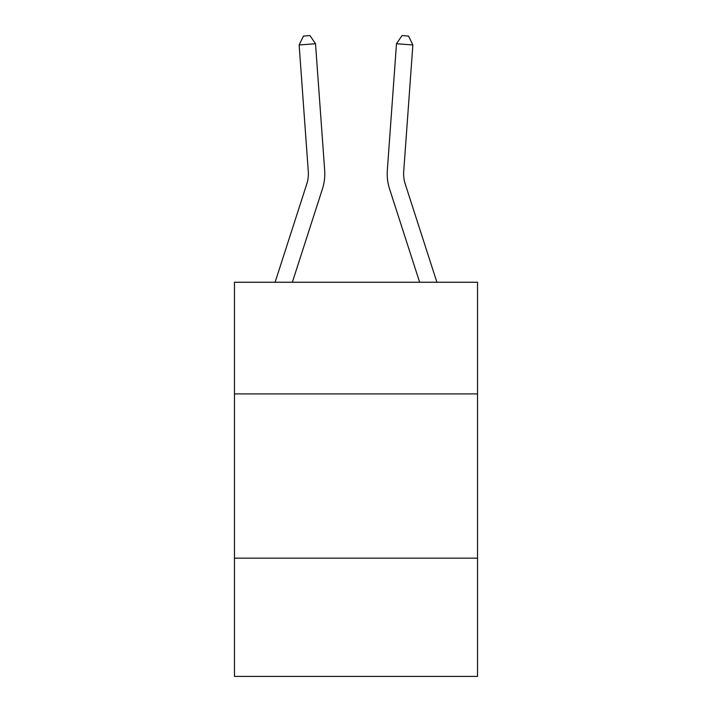<?xml version="1.0" encoding="UTF-8"?>
<svg xmlns="http://www.w3.org/2000/svg" width="712" height="712" viewBox="0 0 712 712"><rect width="100%" height="100%" fill="white"/><g stroke="black" fill="none" stroke-linecap="round" stroke-linejoin="round"><path stroke-width="1.07" d="M477.529 393.923L477.529 282.246L234.47 282.246L234.47 393.923L477.529 393.923L477.529 676.4L234.47 676.4L234.47 393.923M477.529 558.155L234.47 558.155M324.672 170.302L315.514 43.761L324.672 170.302A49.27 49.27 24.1 0 1 322.42 188.974L292.356 282.246M308.287 171.485A32.85 32.85 -155.9 0 1 306.792 183.936L275.099 282.246L306.792 183.936A32.85 32.85 0 0 0 308.287 171.485L299.138 44.945L303.437 36.072L309.987 35.6L315.514 43.761L299.138 44.945M436.901 282.246L405.208 183.936A32.85 32.85 0 0 1 403.713 171.485L412.862 44.945L396.486 43.761L387.328 170.302A49.27 49.27 0 0 0 389.58 188.974L419.644 282.246M405.208 183.936A32.85 32.85 0 0 1 403.713 171.485A32.85 32.85 0 0 0 405.208 183.936A32.85 32.85 0 0 1 403.713 171.485A32.85 32.85 0 0 0 405.208 183.936A32.85 32.85 0 0 1 403.713 171.485A32.85 32.85 0 0 0 405.208 183.936A32.85 32.85 0 0 1 403.713 171.485A32.85 32.85 0 0 0 405.208 183.936A32.85 32.85 0 0 1 403.713 171.485A32.85 32.85 0 0 0 405.208 183.936A32.85 32.85 0 0 1 403.713 171.485A32.85 32.85 0 0 0 405.208 183.936A32.85 32.85 0 0 1 403.713 171.485A32.85 32.85 0 0 0 405.208 183.936A32.85 32.85 0 0 1 403.713 171.485A32.85 32.85 0 0 0 405.208 183.936A32.85 32.85 0 0 1 403.713 171.485A32.85 32.85 0 0 0 405.208 183.936A32.85 32.85 0 0 1 403.713 171.485A32.85 32.85 0 0 0 405.208 183.936A32.85 32.85 0 0 1 403.713 171.485A32.85 32.85 0 0 0 405.208 183.936A32.85 32.85 0 0 1 403.713 171.485M412.862 44.945L408.563 36.072L402.013 35.6L396.486 43.761L387.328 170.302"/></g></svg>
